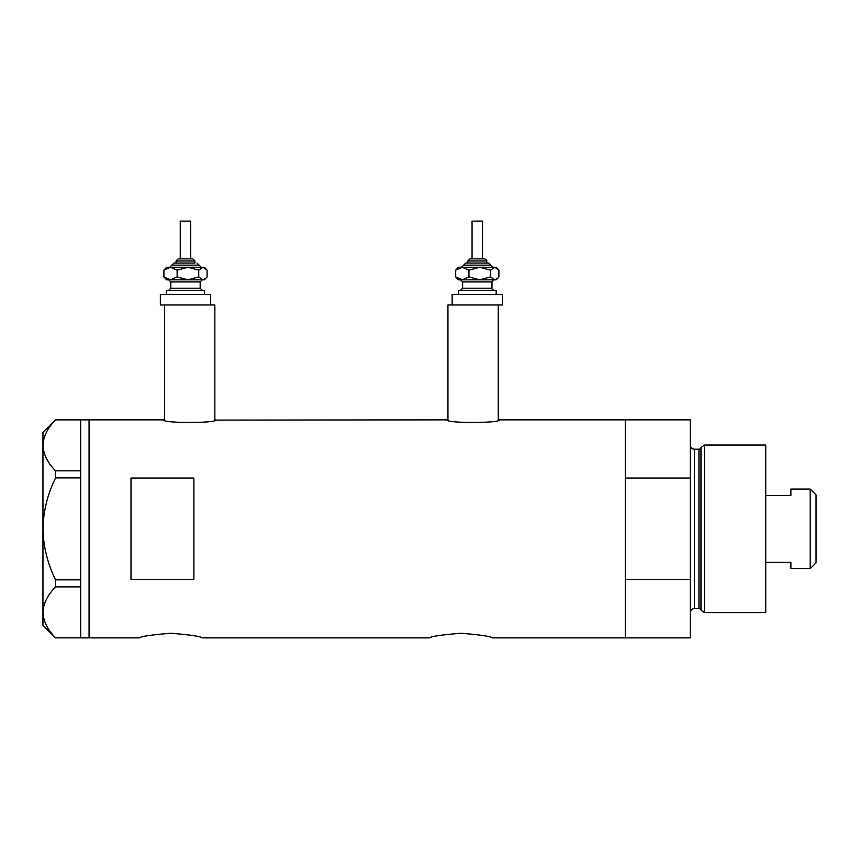 <?xml version="1.0" encoding="UTF-8"?>
<svg xmlns="http://www.w3.org/2000/svg" width="859" height="859" viewBox="0 0 859 859"><rect width="100%" height="100%" fill="white"/><g stroke="black" fill="none" stroke-linecap="round" stroke-linejoin="round"><path stroke-width="1.29" d="M215.888 419.858C217.52 423.315 161.857 423.315 163.489 419.858L164.531 420.105L164.531 304.977L214.847 304.977L214.847 420.105L446.895 419.858C445.273 423.315 500.937 423.315 499.304 419.858L498.252 420.105L498.252 304.977L447.947 304.977L447.947 420.105L446.895 419.858M139.373 637.872C141.23 636.347 151.71 634.812 170.812 633.233C189.914 634.801 200.405 636.347 202.262 637.872C200.405 636.347 189.925 634.801 170.834 633.233C151.71 634.812 141.22 636.347 139.373 637.872L89.068 637.872L89.068 419.858L89.068 637.872L80.682 637.872L80.682 586.88L55.599 586.88L55.599 579.836C47.589 563.697 43.38 546.7 42.95 528.865C43.39 510.965 47.599 493.968 55.599 477.883L55.599 470.839C47.632 462.872 43.422 454.368 42.95 445.349C43.369 436.458 47.578 427.965 55.599 419.868L80.682 419.868L80.682 477.883L55.599 477.883M429.5 637.872C431.358 636.347 441.837 634.812 460.939 633.233C480.041 634.801 490.521 636.347 492.39 637.872C490.521 636.347 480.052 634.801 460.961 633.233C441.837 634.812 431.347 636.347 429.5 637.872L202.262 637.872M193.876 579.696L193.876 478.034L130.998 478.034L130.998 579.696L193.876 579.696M492.39 637.872L625.288 637.872L625.288 579.696L690.271 579.696L690.271 637.872L625.288 637.872L625.288 419.858L499.304 419.858M163.489 419.858L80.682 419.858M80.682 477.883L80.682 586.88M55.599 470.839L80.682 470.839M80.682 637.861L55.599 637.861C47.632 629.883 43.422 621.39 42.95 612.37C43.369 603.48 47.578 594.986 55.599 586.88M55.599 579.836L80.682 579.836M55.524 637.861L42.95 625.288L42.95 432.431L55.524 419.868M700.976 610.073L700.976 447.657L704.423 445.016L704.423 612.714L700.976 610.073A2.094 2.094 0 0 0 698.958 608.516L694.469 608.516A4.188 4.188 0 0 0 690.271 612.714M700.976 447.657A2.094 2.094 0 0 1 698.958 449.203L694.469 449.203A4.188 4.188 0 0 1 690.271 445.016M704.423 445.016L765.745 445.016L765.745 612.714L704.423 612.714M690.271 419.858L690.271 478.034L625.288 478.034L625.288 419.858L690.271 419.858M690.271 579.696L690.271 478.034M810.177 489.029L816.05 494.902L816.05 562.817L810.177 568.69L810.177 489.029L790.892 489.029L790.892 495.396L765.745 495.396M810.177 568.69L790.892 568.69L790.892 562.334L765.745 562.334M178.715 258.86L192.276 258.86M194.929 263.058L194.929 260.964L176.063 260.964L176.063 263.058L173.969 263.058L194.209 263.058M180.25 221.128L190.741 221.128L190.741 258.86L180.25 258.86L180.25 221.128M166.625 294.497L166.625 290.31L204.367 290.31L204.367 294.497M208.737 304.977L160.343 304.977L160.343 294.497L210.648 294.497L210.648 304.977M205.924 268.803L204.367 267.246L202.928 267.246L198.751 270.166L187.949 267.246L177.147 270.166L170.522 267.246L163.897 270.166L166.625 267.246L202.928 267.246L207.094 270.166L207.094 276.909L205.924 278.273L202.928 279.83L187.949 279.83L200.985 279.83M166.625 279.83L187.949 279.83L177.147 276.909L170.522 279.83L163.897 276.909L166.625 279.83M198.751 270.166L198.751 276.909L202.928 279.83L204.367 279.83L205.924 278.273M198.751 276.909L187.949 279.83M163.897 270.166L163.897 276.909M177.147 270.166L177.147 276.909M470.517 258.86L484.626 258.86L470.517 258.86M467.865 260.964L467.865 263.058L465.761 263.058L488.825 263.058L486.731 263.058L486.731 260.964L467.865 260.964L469.959 258.86M472.053 258.86L472.053 221.128L482.533 221.128L482.533 258.86M467.865 263.058L486.011 263.058M458.427 294.497L458.427 290.31L496.158 290.31L496.158 294.497M452.135 294.497L502.451 294.497L502.451 304.977L452.135 304.977L452.135 294.497M493.012 267.246L490.918 265.152L463.667 265.152L461.573 267.246L462.325 267.246L455.699 270.166L458.427 267.246L494.72 267.246L498.896 270.166L498.896 276.909L497.715 278.273L494.72 279.83L479.752 279.83L492.787 279.83M458.427 279.83L479.752 279.83L468.95 276.909L462.325 279.83L455.699 276.909L458.427 279.83M462.325 267.246L468.95 270.166L479.752 267.246L490.553 270.166L490.553 276.909L494.72 279.83L496.158 279.83L497.715 278.273M490.553 276.909L479.752 279.83M490.553 270.166L494.72 267.246L496.158 267.246L497.715 268.803M455.699 270.166L455.699 276.909M468.95 270.166L468.95 276.909M698.958 608.516L698.958 449.203M694.469 449.203L694.469 608.516M201.221 267.246L199.116 265.152L171.875 265.152L173.969 263.058M202.262 279.83L200.168 281.924L170.823 281.924L170.823 288.216L200.168 288.216L202.262 290.31M494.065 279.83L491.971 281.924L462.625 281.924L462.625 288.216L491.971 288.216C491.584 288.796 492.282 289.494 494.065 290.31M176.063 260.964L178.157 258.86M200.168 281.924L200.168 288.216M170.823 281.924L168.729 279.83M170.823 288.216L168.729 290.31M199.116 265.152L197.022 263.058M171.875 265.152L169.771 267.246M194.929 260.964L192.835 258.86M463.667 265.152L465.761 263.058M491.971 281.924L491.971 288.216M462.625 281.924L460.521 279.83M462.625 288.216L460.521 290.31M490.918 265.152L488.825 263.058M486.731 260.964C487.128 260.406 486.43 259.708 484.626 258.86"/></g></svg>
